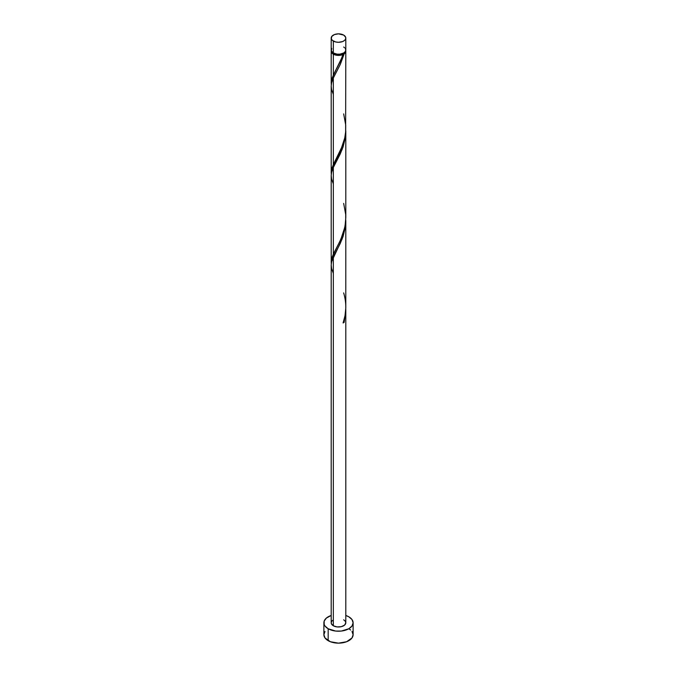 <?xml version="1.0" encoding="UTF-8"?>
<svg xmlns="http://www.w3.org/2000/svg" width="677" height="677" viewBox="0 0 677 677"><rect width="100%" height="100%" fill="white"/><g stroke="black" fill="none" stroke-linecap="round" stroke-linejoin="round"><path stroke-width="1.02" d="M331.747 48.389L331.332 50.826L333.329 52.984L333.329 41.052A7.303 4.223 180 0 1 331.197 38.073A7.303 4.223 180 0 1 335.707 34.172A7.303 4.223 180 0 1 343.671 35.086L338.5 33.85L334.438 34.561L331.747 36.456L331.332 38.894L332.424 40.417L335.707 41.966L338.5 42.287L342.562 41.576L344.576 40.417L345.668 38.894L345.668 37.243L343.671 35.086A7.303 4.223 180 0 1 345.803 38.073A7.303 4.223 180 0 1 341.293 41.966A7.303 4.223 180 0 1 333.329 41.052L333.329 52.984A7.303 4.223 0 0 0 341.293 53.898A7.303 4.223 0 0 0 345.803 50.005L345.253 48.389M332.052 51.934L333.033 53.305L333.846 53.881L333.846 53.255L333.846 53.881A6.575 3.8 0 0 0 343.154 53.881A6.575 3.8 0 0 0 344.923 52.019M324.994 631.48L323.885 634.713A14.615 8.437 0 0 0 328.167 640.679L328.167 628.747L335.648 631.057L341.352 631.057L348.833 628.747L352.006 626.005L353.115 622.781L352.006 619.548L348.833 616.815L345.803 615.469A14.615 8.437 180 0 1 348.833 616.815A14.615 8.437 180 0 1 353.115 622.781A14.615 8.437 180 0 1 344.094 630.575A14.615 8.437 180 0 1 328.167 628.747L328.167 640.679A14.615 8.437 0 0 0 344.094 642.507A14.615 8.437 0 0 0 353.115 634.713L352.006 631.48M345.803 310.168L344.161 322.354A7.303 4.223 180 0 1 343.129 322.954L345.025 315.643L345.795 308.001L345.803 220.423L345.253 227.624L343.053 236.51L340.125 243.72L333.329 256.972L333.329 625.76A7.303 4.223 0 0 0 341.293 626.674A7.303 4.223 0 0 0 345.803 622.781L344.576 625.125L341.293 626.674L337.078 626.919L333.329 625.76L333.329 256.972L331.603 261.771L331.197 265.172L331.197 622.781A7.303 4.223 0 0 0 333.329 625.76L331.332 623.602L331.332 621.96L332.424 620.437M343.154 322.37L344.161 322.354L345.803 309.685L345.803 622.781L345.253 621.164L343.671 619.793M333.329 273.373L331.603 268.574L331.197 265.045L331.662 261.517L342.232 238.786L345.397 226.609L345.803 220.423M342.181 57.08L343.129 54.465A7.303 4.223 180 0 1 333.329 54.177L333.329 75.122L342.181 57.08M331.239 173.964L331.527 169.758L333.329 164.621L333.329 77.982L339.862 65.288L344.161 53.864L345.439 52.51L345.735 50.597A7.303 4.223 180 0 1 345.803 51.198A7.303 4.223 180 0 1 344.161 53.864L340.37 64.205L333.329 77.982L333.329 164.621L342.562 145.563L344.686 138.311L345.625 132.21L345.803 51.198M332.077 52.019A6.575 3.8 0 0 0 333.846 53.881L337.214 54.922L339.786 54.922L344.161 53.864L343.154 53.881L344.948 51.934M345.803 217.579L345.803 130.932L345.253 138.125L343.053 147.011L340.125 154.221L333.329 167.481L333.329 254.112L339.922 241.291L343.137 233.43L345.084 225.813L345.803 217.579M331.239 263.463L331.527 259.257L333.329 254.112L333.329 167.481L342.232 149.287L345.397 137.109L345.803 130.923M331.239 84.464L331.527 80.267L333.329 75.122L333.329 54.177A7.303 4.223 180 0 1 331.197 51.198A7.303 4.223 180 0 1 331.265 50.597M331.197 172.83L331.197 86.182L331.603 82.772L333.329 77.982L331.662 82.518L331.197 86.055L331.603 89.576L333.329 94.382M331.197 262.321L331.197 175.673L331.603 172.271L333.329 167.481L331.662 172.017L331.197 175.546L331.603 179.075L333.329 183.873M336.334 69.274L340.912 60.151L343.154 53.881L343.129 54.465L340.785 55.201L335.538 55.049L331.747 52.806L331.332 50.369M328.167 628.747A14.615 8.437 180 0 1 323.885 622.781A14.615 8.437 180 0 1 331.197 615.469L326.348 618.093L324.165 621.131L324.165 624.422L324.994 626.005L328.167 628.747M323.885 622.781L323.885 634.713L324.994 637.937L330.384 641.728L338.5 643.15L346.616 641.728L352.006 637.937L353.115 634.713L353.115 622.781M350.652 630.025L348.833 628.747M331.197 38.073L331.197 50.005A7.303 4.223 0 0 0 333.329 52.984L337.078 54.143L339.922 54.143L343.671 52.984L345.253 51.613L345.803 50.005L345.803 38.073M344.576 47.661L343.671 47.018M343.341 322.286L344.161 322.354A7.303 4.223 180 0 1 343.129 322.954C346.48 313.028 346.658 303.017 343.671 292.896M335.97 69.943L332.128 78.117L331.265 84.76M343.671 113.905L345.71 125.093L345.676 131.533L344.779 137.88L340.912 149.642L332.128 167.617L331.265 174.26M343.671 203.405L345.71 214.592L345.676 221.032L344.779 227.37L340.912 239.142L332.128 257.108L331.265 263.751M331.197 83.33L331.197 51.198"/></g></svg>

